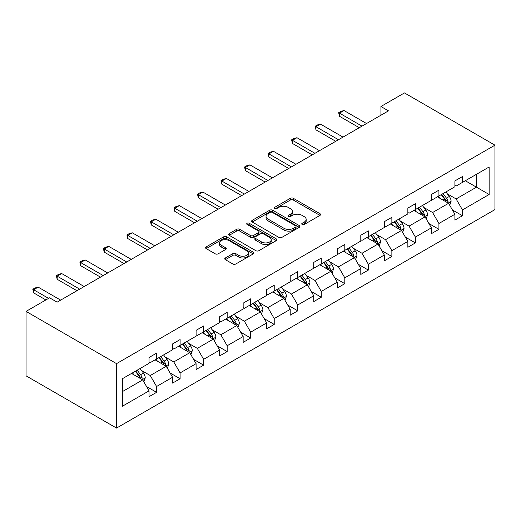 <?xml version="1.0" encoding="UTF-8"?>
<svg xmlns="http://www.w3.org/2000/svg" width="521" height="521" viewBox="0 0 521 521"><rect width="100%" height="100%" fill="white"/><g stroke="black" fill="none" stroke-linecap="round" stroke-linejoin="round"><path stroke-width="0.78" d="M302.167 224.473A1.465 0.847 0 0 0 304.244 224.473L319.972 215.394A2.091 1.211 0 0 0 320.584 214.541A2.091 1.211 0 0 0 319.972 213.688L293.323 198.299A2.091 1.211 0 0 0 290.36 198.299L274.632 207.384A1.465 0.847 0 0 0 274.202 207.977A1.465 0.847 0 0 0 274.632 208.576A1.465 0.847 0 0 0 276.703 208.576L278.742 207.404A6.701 3.868 0 0 1 288.217 207.404L290.438 208.687A6.701 3.868 0 0 1 292.398 211.422A6.701 3.868 0 0 1 290.438 214.157L288.4 215.329A1.465 0.847 0 0 0 287.97 215.928A1.465 0.847 0 0 0 288.4 216.528A1.465 0.847 0 0 0 290.471 216.528L292.509 215.349A6.701 3.868 0 0 1 301.985 215.349L304.205 216.632A6.701 3.868 0 0 1 306.166 219.367A6.701 3.868 0 0 1 304.205 222.102L302.167 223.281A1.465 0.847 0 0 0 301.737 223.88A1.465 0.847 0 0 0 302.167 224.473L302.167 223.281M225.372 257.96A2.091 1.211 0 0 0 224.759 258.813A2.091 1.211 0 0 0 225.372 259.666L232.848 263.984A2.091 1.211 0 0 0 235.811 263.984L253.278 253.896A2.091 1.211 0 0 0 253.89 253.043A2.091 1.211 0 0 0 253.278 252.19L226.628 236.808A2.091 1.211 0 0 0 223.672 236.808L206.199 246.889A2.091 1.211 0 0 0 205.587 247.742A2.091 1.211 0 0 0 206.199 248.602L215.232 253.812A2.091 1.211 0 0 0 218.195 253.812L225.671 249.494A2.091 1.211 0 0 0 226.283 248.641A2.091 1.211 0 0 0 225.671 247.788L221.191 245.202A5.601 3.23 0 0 1 219.549 242.916A5.601 3.23 0 0 1 223.008 239.927A5.601 3.23 0 0 1 229.11 240.63L246.654 250.757A5.601 3.23 0 0 1 248.296 253.043A5.601 3.23 0 0 1 244.837 256.032A5.601 3.23 0 0 1 238.735 255.329L235.811 253.642A2.091 1.211 0 0 0 232.848 253.642L225.372 257.96L225.372 259.666M494.95 145.17L404.459 92.92L380.929 106.505L388.471 110.862L57.121 302.167L49.58 297.81L26.05 311.395L116.541 363.638L494.95 145.17L494.95 209.605L116.541 428.08L116.541 363.638M278.891 237.4A2.091 1.211 0 0 0 281.848 237.4L299.321 227.319A2.091 1.211 0 0 0 299.933 226.466A2.091 1.211 0 0 0 299.321 225.606L272.672 210.224A2.091 1.211 0 0 0 269.709 210.224L252.242 220.311A2.091 1.211 0 0 0 251.63 221.165A2.091 1.211 0 0 0 252.242 222.018L278.891 237.4M247.722 224.792A1.465 0.847 0 0 1 249.207 225L249.207 223.255L276.299 238.898A2.091 1.211 0 0 1 276.911 239.751A2.091 1.211 0 0 1 276.299 240.611L258.833 250.692A2.091 1.211 0 0 1 255.87 250.692L229.22 235.31L229.22 233.597A2.091 1.211 0 0 0 228.608 234.457A2.091 1.211 0 0 0 229.22 235.31M229.22 233.597L236.697 229.286A2.091 1.211 0 0 1 239.66 229.286L250.464 235.525A2.091 1.211 0 0 0 253.427 235.525L258.383 232.659A2.091 1.211 0 0 0 259.002 231.806A2.091 1.211 0 0 0 258.383 230.953L247.136 224.453A1.465 0.847 0 0 1 246.707 223.854A1.465 0.847 0 0 1 247.612 223.073A1.465 0.847 0 0 1 249.207 223.255M122.35 378.747L149.045 363.339L149.045 357.504L156.587 353.147L156.587 358.982L172.575 349.754L172.575 343.919L180.11 339.562L180.11 345.397L196.098 336.169L196.098 330.334L203.639 325.983L203.639 331.812L219.628 322.584L219.628 316.748L227.169 312.398L227.169 318.233L243.157 308.999L243.157 303.163L250.699 298.813L250.699 304.648L266.687 295.42L266.687 289.585L274.222 285.228L274.222 291.063L290.21 281.835L290.21 276L297.751 271.643L297.751 277.478L313.74 268.25L313.74 262.415L321.281 258.064L321.281 263.893L337.269 254.665L337.269 248.83L344.811 244.479L344.811 250.314L360.793 241.08L360.793 235.251L368.334 230.894L368.334 236.729L384.322 227.501L384.322 221.666L391.864 217.309L391.864 223.144L407.852 213.916L407.852 208.081L415.393 203.724L415.393 209.559L431.381 200.331L431.381 194.496L438.923 190.145L438.923 195.974L454.905 186.746L454.905 180.911L462.446 176.56L462.446 182.396L489.141 166.98L489.141 194.496L462.446 209.911L462.446 215.746L454.905 220.096L454.905 214.261L438.923 223.496L438.923 229.325L431.381 233.682L431.381 227.846L415.393 237.075L415.393 242.91L407.852 247.267L407.852 241.431L391.864 250.66L391.864 256.495L384.322 260.852L384.322 255.016L368.334 264.245L368.334 270.08L360.793 274.43L360.793 268.595L344.811 277.83L344.811 283.665L337.269 288.015L337.269 282.18L321.281 291.415L321.281 297.244L313.74 301.6L313.74 295.765L297.751 304.993L297.751 310.829L290.21 315.185L290.21 309.35L274.222 318.578L274.222 324.414L266.687 328.764L266.687 322.935L250.699 332.164L250.699 337.999L243.157 342.349L243.157 336.514L227.169 345.749L227.169 351.584L219.628 355.934L219.628 350.099L203.639 359.334L203.639 365.162L196.098 369.519L196.098 363.684L180.11 372.912L180.11 378.747L172.575 383.104L172.575 377.269L156.587 386.497L156.587 392.333L149.045 396.683L149.045 390.854L122.35 406.263L122.35 378.747M155.076 359.855L166.238 366.296L150.25 375.524L141.523 370.49M150.25 375.524L156.587 386.497M166.238 366.296L172.575 377.269M149.045 361.945L150.25 362.642L156.587 358.982M178.605 346.27L189.768 352.71L173.78 361.945L165.046 356.905M173.78 361.945L180.11 372.912M189.768 352.71L196.098 363.684M172.575 348.36L173.78 349.057L180.11 345.397M202.135 332.685L213.291 339.132L197.309 348.36L188.576 343.319M197.309 348.36L203.639 359.334M213.291 339.132L219.628 350.099M196.098 334.775L197.309 335.472L203.639 331.812M225.658 319.099L236.821 325.547L220.832 334.775L212.106 329.734M220.832 334.775L227.169 345.749M236.821 325.547L243.157 336.514M219.628 321.19L220.832 321.887L227.169 318.233M249.188 305.521L260.35 311.962L244.362 321.19L235.635 316.149M244.362 321.19L250.699 332.164M260.35 311.962L266.687 322.935M243.157 307.605L244.362 308.302L250.699 304.648M272.717 291.936L283.88 298.377L267.892 307.605L259.158 302.571M267.892 307.605L274.222 318.578M283.88 298.377L290.21 309.35M266.687 294.026L267.892 294.723L274.222 291.063M296.247 278.351L307.403 284.792L291.421 294.026L282.688 288.986M291.421 294.026L297.751 304.993M307.403 284.792L313.74 295.765M290.21 280.441L291.421 281.138L297.751 277.478M319.77 264.766L330.933 271.213L314.945 280.441L306.218 275.401M314.945 280.441L321.281 291.415M330.933 271.213L337.269 282.18M313.74 266.856L314.945 267.553L321.281 263.893M343.3 251.181L354.462 257.628L338.474 266.856L329.747 261.816M338.474 266.856L344.811 277.83M354.462 257.628L360.793 268.595M337.269 253.271L338.474 253.968L344.811 250.314M366.83 237.602L377.992 244.043L362.004 253.271L353.271 248.23M362.004 253.271L368.334 264.245M377.992 244.043L384.322 255.016M360.793 239.686L362.004 240.383L368.334 236.729M390.353 224.017L401.515 230.458L385.527 239.686L376.8 234.652M385.527 239.686L391.864 250.66M401.515 230.458L407.852 241.431M384.322 226.107L385.527 226.804L391.864 223.144M413.882 210.432L425.045 216.873L409.057 226.107L400.33 221.067M409.057 226.107L415.393 237.075M425.045 216.873L431.381 227.846M407.852 212.522L409.057 213.219L415.393 209.559M437.412 196.847L448.574 203.294L432.586 212.522L423.86 207.482M432.586 212.522L438.923 223.496M448.574 203.294L454.905 214.261M431.381 198.937L432.586 199.634L438.923 195.974M465.312 180.741L476.474 187.182L456.116 198.937L447.383 193.897M456.116 198.937L462.446 209.911M489.141 194.496L476.474 187.182L476.474 174.294L489.141 166.98M26.05 311.395L26.05 375.83L116.541 428.08M380.929 106.505L380.929 115.213M454.905 185.352L456.116 186.049L462.446 182.396M122.35 391.636L142.708 379.881L131.546 373.44M142.708 379.881L149.045 390.854M452.417 209.95L462.446 215.746M428.894 223.535L438.923 229.325M405.364 237.12L415.393 242.91M381.834 250.705L391.864 256.495M358.305 264.29L368.334 270.08M334.782 277.869L344.811 283.665M311.252 291.454L321.281 297.244M287.722 305.039L297.751 310.829M264.193 318.624L274.222 324.414M240.669 332.209L250.699 337.999M217.14 345.788L227.169 351.584M193.61 359.373L203.639 365.162M170.08 372.958L180.11 378.747M146.557 386.543L156.587 392.333M302.753 224.681L304.205 223.848A6.701 3.868 0 0 0 306.166 221.112L306.166 219.367M292.398 211.422L292.398 213.161A6.701 3.868 0 0 1 290.438 215.896L288.986 216.736M319.94 215.407L293.323 200.044A2.091 1.211 0 0 0 290.36 200.044L275.218 208.784M299.288 227.332L272.672 211.962A2.091 1.211 0 0 0 269.709 211.962L252.268 222.037M295.615 227.058A1.465 0.847 0 0 0 296.045 226.466A1.465 0.847 0 0 0 295.615 225.867L272.229 212.36A1.465 0.847 0 0 0 270.158 212.36L268.009 213.597A6.701 3.868 0 0 0 266.049 216.332A6.701 3.868 0 0 0 268.009 219.067L283.997 228.302A6.701 3.868 0 0 0 293.473 228.302L295.615 227.058L295.615 228.804A1.465 0.847 0 0 0 296.045 228.205L296.045 226.466M266.049 216.332L266.049 218.078A6.701 3.868 0 0 0 268.009 220.813L268.009 219.067M295.615 228.804L293.473 230.041A6.701 3.868 0 0 1 283.997 230.041L268.009 220.813M229.253 235.323L236.697 231.024L236.697 229.286M259.002 231.806L259.002 233.545A2.091 1.211 0 0 1 258.383 234.398L253.427 237.263A2.091 1.211 0 0 1 250.464 237.263L239.66 231.024A2.091 1.211 0 0 0 236.697 231.024M249.207 225L276.273 240.624M261.679 241.998A5.601 3.23 0 0 0 267.781 242.695A5.601 3.23 0 0 0 271.239 239.712A5.601 3.23 0 0 0 269.598 237.426L263.418 233.857A2.091 1.211 0 0 0 260.461 233.857L255.498 236.716A2.091 1.211 0 0 0 254.886 237.576A2.091 1.211 0 0 0 255.498 238.429L261.679 241.998L261.679 243.737A5.601 3.23 0 0 0 267.781 244.44A5.601 3.23 0 0 0 271.239 241.451L271.239 239.712M254.886 237.576L254.886 239.315A2.091 1.211 0 0 0 255.498 240.168L255.498 238.429M261.679 243.737L255.498 240.168M248.296 253.043L248.296 254.789A5.601 3.23 0 0 1 244.837 257.771A5.601 3.23 0 0 1 238.735 257.074L235.811 255.381A2.091 1.211 0 0 0 232.848 255.381L225.398 259.686M219.549 242.916L219.549 244.655A5.601 3.23 0 0 0 221.191 246.941L221.191 245.202M225.639 249.513L221.191 246.941M253.252 253.916L226.628 238.546A2.091 1.211 0 0 0 223.672 238.546L206.231 248.615M449.721 205.274L451.108 201.269A5.653 3.263 -120 0 0 449.304 196.456L445.917 191.936M439.841 198.254L438.376 196.293M447.741 202.812L448.053 201.51A5.653 3.263 -120 0 0 446.438 198.11L443.052 193.591M441.632 194.411L445.364 199.387A2.879 1.661 60 0 1 445.885 200.259L448.053 201.51M441.241 194.639L444.628 199.159A5.653 3.263 60 0 1 446.035 201.829M362.004 126.141L339.497 113.148L339.497 116.287L338.67 112.673L340.929 111.364L344.023 110.537L366.523 123.529M359.288 127.71L339.497 116.287M344.023 110.537L339.497 113.148L338.67 112.673M426.191 218.859L427.578 214.854A5.653 3.263 -120 0 0 425.774 210.041L422.388 205.521M416.318 211.839L414.846 209.878M424.211 216.391L424.524 215.095A5.653 3.263 -120 0 0 422.909 211.695L419.522 207.176M418.109 207.996L421.834 212.965A2.879 1.661 60 0 1 422.355 213.844L424.524 215.095M417.712 208.224L421.098 212.744A5.653 3.263 60 0 1 422.505 215.407M402.661 232.444L404.049 228.439A5.653 3.263 -120 0 0 402.245 223.626L398.858 219.107M392.788 225.417L391.317 223.457M400.682 229.976L401.001 228.68A5.653 3.263 -120 0 0 399.379 225.28L395.993 220.761M394.579 221.575L398.305 226.55A2.879 1.661 60 0 1 398.825 227.43L401.001 228.68M394.182 221.803L397.569 226.322A5.653 3.263 60 0 1 398.982 228.993M338.474 139.726L315.973 126.733L315.973 129.872L315.14 126.258L317.406 124.949L320.493 124.122L343 137.114M335.758 141.295L315.973 129.872M320.493 124.122L315.973 126.733L315.14 126.258M314.945 153.311L292.444 140.318L292.444 143.451L291.617 139.836L293.877 138.534L296.97 137.707L319.471 150.699M312.229 154.88L292.444 143.451M296.97 137.707L292.444 140.318L291.617 139.836M379.138 246.029L380.519 242.024A5.653 3.263 -120 0 0 378.721 237.211L375.335 232.692M369.259 239.002L367.793 237.042M377.152 243.561L377.471 242.265A5.653 3.263 -120 0 0 375.856 238.865L372.469 234.346M371.05 235.16L374.775 240.135A2.879 1.661 60 0 1 375.302 241.008L377.471 242.265M370.659 235.388L374.045 239.907A5.653 3.263 60 0 1 375.452 242.578M291.415 166.896L268.914 153.903L268.914 157.036L268.087 153.421L270.347 152.119L273.44 151.292L295.941 164.284M288.706 168.459L268.914 157.036M273.44 151.292L268.914 153.903L268.087 153.421M355.609 259.614L356.996 255.609A5.653 3.263 -120 0 0 355.192 250.796L351.805 246.27M345.729 252.587L344.264 250.627M353.629 257.146L353.941 255.85A5.653 3.263 -120 0 0 352.326 252.451L348.94 247.924M347.52 248.745L351.252 253.72A2.879 1.661 60 0 1 351.773 254.593L353.941 255.85M347.129 248.973L350.516 253.493A5.653 3.263 60 0 1 351.922 256.163M267.892 180.474L245.391 167.488L245.391 170.621L244.557 167.007L246.824 165.704L249.911 164.87L272.418 177.863M265.176 182.044L245.391 170.621M249.911 164.87L245.391 167.488L244.557 167.007M332.079 273.193L333.466 269.188A5.653 3.263 -120 0 0 331.662 264.375L328.276 259.855M322.206 266.172L320.734 264.212M330.099 270.731L330.412 269.429A5.653 3.263 -120 0 0 328.797 266.029L325.41 261.509M323.997 262.33L327.722 267.306A2.879 1.661 60 0 1 328.243 268.178L330.412 269.429M323.6 262.558L326.986 267.078A5.653 3.263 60 0 1 328.393 269.748M244.362 194.059L221.861 181.067L221.861 184.206L221.028 180.592L223.294 179.283L226.388 178.456L248.888 191.448M241.646 195.629L221.861 184.206M226.388 178.456L221.861 181.067L221.028 180.592M308.549 286.778L309.936 282.773A5.653 3.263 -120 0 0 308.132 277.96L304.746 273.44M298.676 279.751L297.204 277.797M306.569 284.31L306.889 283.014A5.653 3.263 -120 0 0 305.267 279.614L301.88 275.095M300.467 275.915L304.192 280.884A2.879 1.661 60 0 1 304.713 281.763L306.889 283.014M300.07 276.143L303.456 280.663A5.653 3.263 60 0 1 304.87 283.326M220.832 207.645L198.332 194.652L198.332 197.791L197.505 194.177L199.764 192.868L202.858 192.041L225.359 205.033M218.117 209.214L198.332 197.791M202.858 192.041L198.332 194.652L197.505 194.177M285.026 300.363L286.413 296.358A5.653 3.263 -120 0 0 284.609 291.545L281.223 287.025M275.147 293.336L273.681 291.376M283.04 297.895L283.359 296.599A5.653 3.263 -120 0 0 281.744 293.199L278.357 288.68M276.938 289.494L280.663 294.469A2.879 1.661 60 0 1 281.19 295.348L283.359 296.599M276.547 289.722L279.933 294.241A5.653 3.263 60 0 1 281.34 296.911M197.309 221.23L174.802 208.237L174.802 211.37L173.975 207.755L176.235 206.453L179.328 205.626L201.829 218.618M194.594 222.799L174.802 211.37M179.328 205.626L174.802 208.237L173.975 207.755M261.496 313.948L262.884 309.943A5.653 3.263 -120 0 0 261.08 305.13L257.693 300.61M251.617 306.921L250.152 304.961M259.517 311.48L259.829 310.184A5.653 3.263 -120 0 0 258.214 306.784L254.828 302.265M253.408 303.079L257.14 308.054A2.879 1.661 60 0 1 257.661 308.927L259.829 310.184M253.017 303.307L256.404 307.826A5.653 3.263 60 0 1 257.81 310.496M173.78 234.815L151.279 221.822L151.279 224.955L150.445 221.34L152.712 220.038L155.799 219.211L178.306 232.203M171.064 236.378L151.279 224.955M155.799 219.211L151.279 221.822L150.445 221.34M237.967 327.533L239.354 323.528A5.653 3.263 -120 0 0 237.55 318.709L234.163 314.189M228.094 320.506L226.622 318.546M235.987 325.065L236.306 323.769A5.653 3.263 -120 0 0 234.684 320.369L231.298 315.843M229.885 316.664L233.61 321.639A2.879 1.661 60 0 1 234.131 322.512L236.306 323.769M229.487 316.892L232.874 321.411A5.653 3.263 60 0 1 234.281 324.082M150.25 248.393L127.749 235.407L127.749 238.54L126.916 234.925L129.182 233.616L132.275 232.789L154.776 245.782M147.534 249.963L127.749 238.54M132.275 232.789L127.749 235.407L126.916 234.925M214.437 341.112L215.824 337.107A5.653 3.263 -120 0 0 214.02 332.294L210.634 327.774M204.564 334.091L203.099 332.131M212.457 338.65L212.776 337.348A5.653 3.263 -120 0 0 211.155 333.948L207.768 329.428M206.355 330.249L210.08 335.224A2.879 1.661 60 0 1 210.608 336.097L212.776 337.348M205.964 330.477L209.344 334.996A5.653 3.263 60 0 1 210.758 337.667M126.72 261.978L104.22 248.986L104.22 252.125L103.392 248.51L105.652 247.201L108.746 246.374L131.246 259.367M124.005 263.548L104.22 252.125M108.746 246.374L104.22 248.986L103.392 248.51M190.914 354.697L192.301 350.692A5.653 3.263 -120 0 0 190.497 345.879L187.111 341.359M181.034 347.67L179.569 345.716M188.928 352.229L189.247 350.933A5.653 3.263 -120 0 0 187.632 347.533L184.245 343.013M182.825 343.834L186.551 348.803A2.879 1.661 60 0 1 187.078 349.682L189.247 350.933M182.435 344.055L185.821 348.582A5.653 3.263 60 0 1 187.228 351.245M103.197 275.563L80.69 262.571L80.69 265.71L79.863 262.096L82.123 260.787L85.216 259.959L107.717 272.952M100.481 277.133L80.69 265.71M85.216 259.959L80.69 262.571L79.863 262.096M167.384 368.282L168.771 364.277A5.653 3.263 -120 0 0 166.967 359.464L163.581 354.944M157.505 361.255L156.04 359.295M165.404 365.814L165.717 364.518A5.653 3.263 -120 0 0 164.102 361.118L160.715 356.598M159.302 357.413L163.027 362.388A2.879 1.661 60 0 1 163.548 363.267L165.717 364.518M158.905 357.64L162.291 362.16A5.653 3.263 60 0 1 163.698 364.83M79.667 289.148L57.167 276.156L57.167 279.289L56.333 275.674L58.599 274.372L61.686 273.545L84.194 286.537M76.952 290.718L57.167 279.289M61.686 273.545L57.167 276.156L56.333 275.674M143.855 381.867L145.242 377.862A5.653 3.263 -120 0 0 143.438 373.049L140.051 368.529M133.982 374.84L132.51 372.88M141.875 379.399L142.194 378.103A5.653 3.263 -120 0 0 140.572 374.703L137.186 370.184M135.773 370.998L139.498 375.973A2.879 1.661 60 0 1 140.019 376.846L142.194 378.103M135.375 371.226L138.762 375.745A5.653 3.263 60 0 1 140.175 378.415M48.596 298.377L33.637 289.741L33.637 292.874L32.81 289.259L35.07 287.957L38.163 287.13L60.664 300.122M45.881 299.946L33.637 292.874M38.163 287.13L33.637 289.741L32.81 289.259M304.205 223.848L304.205 222.102M288.4 216.528L288.4 215.329M290.438 215.896L290.438 214.157M274.632 208.576L274.632 207.384M290.36 200.044L290.36 198.299M293.323 200.044L293.323 198.299M319.972 215.394L319.972 213.688M252.242 222.018L252.242 220.311M269.709 211.962L269.709 210.224M272.672 211.962L272.672 210.224M299.321 227.319L299.321 225.606M283.997 230.041L283.997 228.302M293.473 230.041L293.473 228.302M239.66 231.024L239.66 229.286M250.464 237.263L250.464 235.525M253.427 237.263L253.427 235.525M258.383 234.398L258.383 232.659M276.299 240.611L276.299 238.898M232.848 255.381L232.848 253.642M235.811 255.381L235.811 253.642M238.735 257.074L238.735 255.329M225.671 249.494L225.671 247.788M206.199 248.602L206.199 246.889M223.672 238.546L223.672 236.808M226.628 238.546L226.628 236.808M253.278 253.896L253.278 252.19M448.164 203.06L451.069 201.38M446.438 198.11L449.304 196.456M443.019 200.084L444.628 199.159M424.635 216.638L427.539 214.965M422.909 211.695L425.774 210.041M419.49 213.669L421.098 212.744M401.111 230.223L404.016 228.55M399.379 225.28L402.245 223.626M395.967 227.254L397.569 226.322M377.582 243.808L380.486 242.135M375.856 238.865L378.721 237.211M372.437 240.839L374.045 239.907M354.052 257.394L356.957 255.713M352.326 252.451L355.192 250.796M348.907 254.417L350.516 253.493M330.529 270.972L333.427 269.298M328.797 266.029L331.662 264.375M325.378 268.002L326.986 267.078M306.999 284.557L309.904 282.883M305.267 279.614L308.132 277.96M301.854 281.587L303.456 280.663M283.47 298.142L286.374 296.469M281.744 293.199L284.609 291.545M278.325 295.173L279.933 294.241M259.94 311.727L262.845 310.047M258.214 306.784L261.08 305.13M254.795 308.758L256.404 307.826M236.417 325.312L239.315 323.632M234.684 320.369L237.55 318.709M231.265 322.336L232.874 321.411M212.887 338.891L215.792 337.217M211.155 333.948L214.02 332.294M207.742 335.921L209.344 334.996M189.357 352.476L192.262 350.802M187.632 347.533L190.497 345.879M184.213 349.506L185.821 348.582M165.828 366.061L168.732 364.387M164.102 361.118L166.967 359.464M160.683 363.091L162.291 362.16M142.305 379.646L145.203 377.966M140.572 374.703L143.438 373.049M137.153 376.676L138.762 375.745"/></g></svg>
